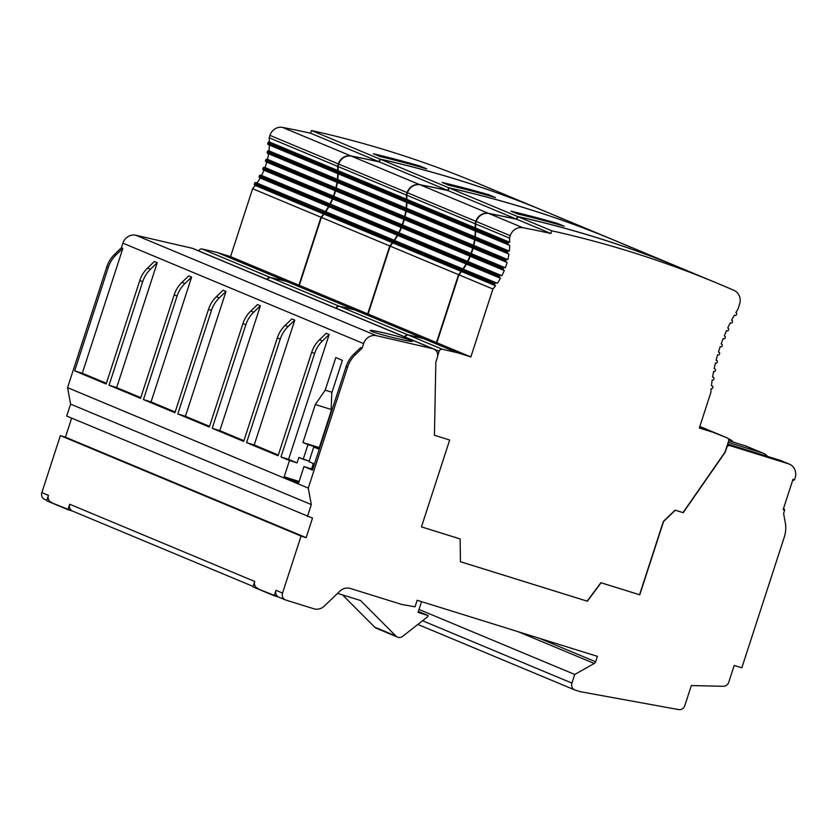 <?xml version="1.0" encoding="UTF-8"?>
<svg xmlns="http://www.w3.org/2000/svg" width="837" height="837" viewBox="0 0 837 837"><rect width="100%" height="100%" fill="white"/><g stroke="black" fill="none" stroke-linecap="round" stroke-linejoin="round"><path stroke-width="1.26" d="M193.954 249.018A7.156 6.665 112.7 0 0 192.029 248.212L135.876 235.26A11.425 10.63 112.7 0 0 122.903 243.148L121.407 247.762L114.659 254.26A28.552 26.575 112.7 0 0 106.843 266.773L67.567 387.646L70.601 404.125L66.719 416.062L312.494 518.103L306.143 537.647L301.069 536.067L60.369 435.606L41.85 492.616A5.713 5.315 112.7 0 0 45.167 499.626M257.566 588.296A5.713 5.315 -67.3 0 1 254.73 581.464L252.962 586.894L279.066 597.273L274.212 595.756L275.98 590.326L282.54 593.067A5.713 5.315 112.7 0 0 285.856 600.077L313.781 608.761L285.856 600.077A5.713 5.315 -67.3 0 1 282.54 593.067L301.069 536.067L60.369 435.606L306.143 537.647L65.453 437.186L71.647 418.123L65.453 437.186L60.369 435.606L41.85 492.616A5.713 5.315 112.7 0 0 44.685 499.448M193.106 248.568A7.156 6.665 112.7 0 0 192.029 248.212L432.719 348.673A7.156 6.665 -67.3 0 1 437.322 357.577L435.847 362.128L434.434 435.282L449.668 440.021L434.434 435.261L449.668 440.021L421.44 526.891L460.12 538.923L421.45 526.871L460.12 538.923L460.434 561.732L587.365 601.228L600.893 582.698L639.761 594.814L663.375 521.441L675.114 510.141L683.212 512.683L725.041 452.085L683.023 512.6L675.114 510.141L663.375 521.441L639.562 594.73L600.893 582.698L587.166 601.144L460.434 561.711L587.166 601.144L600.893 582.698L639.562 594.73L663.375 521.441L675.114 510.141L683.023 512.6L725.041 452.085L726.526 447.533L725.24 452.168L726.715 447.607A2.856 2.657 -67.3 0 1 730.136 445.682L788.527 463.844A11.425 10.63 -67.3 0 1 789.469 464.2A11.425 10.63 -67.3 0 1 795.15 477.864L794.533 479.768L793.005 479.298L783.129 509.691L784.656 510.172L783.599 513.426L784.656 510.172L783.694 507.954L784.656 510.172L783.129 509.691L793.005 479.298L794.533 479.768L795.15 477.864A11.425 10.63 112.7 0 0 788.527 463.844L730.136 445.682A2.856 2.657 112.7 0 0 726.715 447.607L725.24 452.168L683.212 512.683L675.313 510.225L663.574 521.514L639.761 594.814L601.081 582.782L587.365 601.228L460.434 561.732L460.12 538.923L421.44 526.891L449.668 440.021L434.434 435.282L435.847 362.128L437.322 357.577A7.156 6.665 112.7 0 0 432.719 348.673L376.566 335.71L432.719 348.673L192.029 248.212L135.876 235.26L376.566 335.71A11.425 10.63 112.7 0 0 363.603 343.599A11.425 10.63 -67.3 0 1 376.566 335.71L135.876 235.26A11.425 10.63 112.7 0 0 122.903 243.148L363.603 343.599L362.097 348.223L360.653 347.617L362.097 348.223L363.603 343.599L122.903 243.148L121.407 247.762L122.851 248.369L82.288 373.239L106.383 383.294L82.288 373.239L122.851 248.369L116.102 254.866A28.552 26.575 112.7 0 0 108.297 267.38L106.843 266.773L67.567 387.646L308.267 488.097L311.301 504.575L307.42 516.523L311.301 504.575L308.267 488.097L347.543 367.223L308.267 488.097L67.567 387.646L70.601 404.125L311.301 504.575L70.601 404.125L66.719 416.062L312.494 518.103L306.143 537.647L301.069 536.067L282.54 593.067L275.98 590.326A5.713 5.315 112.7 0 0 279.286 597.336M154.343 261.51L157.241 262.713L116.667 387.583L140.773 397.648L116.667 387.583L157.241 262.713L150.493 269.211A28.552 26.575 112.7 0 0 142.677 281.724L139.779 280.521L106.153 384.005L74.671 370.864L108.297 267.38L74.671 370.864L82.288 373.239L74.671 370.864L106.153 384.005L139.779 280.521L142.677 281.724L109.051 385.219L142.677 281.724A28.552 26.575 -67.3 0 1 150.493 269.211L157.241 262.713L154.343 261.51L147.594 268.007A28.552 26.575 112.7 0 0 139.779 280.521A28.552 26.575 112.7 0 1 147.594 268.007L150.493 269.211L147.594 268.007L154.343 261.51M188.733 275.854L191.621 277.068L151.058 401.938L175.153 411.992L151.058 401.938L191.621 277.068L184.872 283.565A28.552 26.575 112.7 0 0 177.067 296.078L174.169 294.865L140.543 398.36L109.051 385.219L116.667 387.583L109.051 385.219L140.543 398.36L174.169 294.865L177.067 296.078L143.441 399.563L177.067 296.078A28.552 26.575 -67.3 0 1 184.872 283.565L191.621 277.068L188.733 275.854L181.974 282.351A28.552 26.575 112.7 0 0 174.169 294.865A28.552 26.575 112.7 0 1 181.974 282.351L184.872 283.565L181.974 282.351L188.733 275.854M223.113 290.209L226.011 291.422L185.437 416.292L209.543 426.347L185.437 416.292L226.011 291.422L219.263 297.909A28.552 26.575 112.7 0 0 211.447 310.433L208.549 309.219L174.923 412.714L143.441 399.563L151.058 401.938L143.441 399.563L174.923 412.714L208.549 309.219L211.447 310.433L177.821 413.917L211.447 310.433A28.552 26.575 -67.3 0 1 219.263 297.909L226.011 291.422L223.113 290.209L216.364 296.706A28.552 26.575 112.7 0 0 208.549 309.219A28.552 26.575 112.7 0 1 216.364 296.706L219.263 297.909L216.364 296.706L223.113 290.209M257.493 304.563L260.391 305.767L219.828 430.636L243.923 440.701L219.828 430.636L260.391 305.767L253.642 312.264A28.552 26.575 112.7 0 0 245.837 324.777L242.939 323.574L209.313 427.058L177.821 413.917L185.437 416.292L177.821 413.917L209.313 427.058L242.939 323.574L245.837 324.777L212.211 428.272L245.837 324.777A28.552 26.575 -67.3 0 1 253.642 312.264L250.744 311.061A28.552 26.575 112.7 0 0 242.939 323.574A28.552 26.575 112.7 0 1 250.744 311.061L253.642 312.264L260.391 305.767L257.493 304.563L250.744 311.061L257.493 304.563M291.883 318.907L294.781 320.121L254.207 444.991L278.313 455.046L254.207 444.991L294.781 320.121L288.033 326.618A28.552 26.575 112.7 0 0 280.217 339.131L277.319 337.918L243.693 441.413L212.211 428.272L219.828 430.636L212.211 428.272L243.693 441.413L277.319 337.918L280.217 339.131L246.591 442.616L280.217 339.131A28.552 26.575 -67.3 0 1 288.033 326.618L285.135 325.405A28.552 26.575 112.7 0 0 277.319 337.918A28.552 26.575 112.7 0 1 285.135 325.405L288.033 326.618L294.781 320.121L291.883 318.907L285.135 325.405L291.883 318.907M326.263 333.262L329.161 334.476L288.598 459.346L297.093 462.892L298.861 457.462L303.203 459.272L307.964 444.614L302.942 442.522L315.287 404.512L325.216 390.168L335.804 357.587L342.375 360.328L331.787 392.909L331.128 411.124L318.782 449.134L313.76 447.031L308.999 461.689L313.341 463.51L311.584 468.94L312.693 469.4L303.967 466.565L298.673 482.855L284.182 476.808L289.476 460.517L297.093 462.892L280.981 456.971L289.476 460.517L280.981 456.971L314.607 353.486L311.709 352.272L278.083 455.757L246.591 442.616L254.207 444.991L246.591 442.616L278.083 455.757L311.709 352.272L314.607 353.486A28.552 26.575 -67.3 0 1 322.412 340.962L319.514 339.759A28.552 26.575 112.7 0 0 311.709 352.272A28.552 26.575 112.7 0 1 319.514 339.759L322.412 340.962L329.161 334.476L326.263 333.262L319.514 339.759L326.263 333.262M371.795 331.4C361.553 327.298 402.44 336.736 410.8 340.397C421.053 344.499 380.165 335.072 371.795 331.4L370.498 330.605C369.828 329.087 404.093 337.416 410.8 340.397L410.528 341.255L410.8 340.397L412.097 341.193C412.767 342.71 378.502 334.392 371.795 331.4M342.375 360.328L331.787 392.909L331.128 411.124L318.782 449.134L313.76 447.031L318.939 448.642L313.76 447.031L308.999 461.689L313.341 463.51L311.584 468.94L303.967 466.565L312.463 470.112L303.967 466.565L298.673 482.855L284.182 476.808L289.476 460.517L297.093 462.892L298.861 457.462L309.177 461.135L303.203 459.272L307.964 444.614L319.127 448.088L302.942 442.522L319.284 447.596L302.942 442.522L315.287 404.512L331.19 409.46L315.287 404.512L325.216 390.168L331.996 392.271L325.216 390.168L335.804 357.587L342.375 360.328M360.653 347.617L353.905 354.103A28.552 26.575 112.7 0 0 346.089 366.627L312.463 470.112L346.089 366.627L347.543 367.223L346.089 366.627A28.552 26.575 112.7 0 1 353.905 354.103L355.348 354.71A28.552 26.575 112.7 0 0 347.543 367.223A28.552 26.575 -67.3 0 1 355.348 354.71L353.905 354.103L360.653 347.617M784.269 537.176L741.823 667.811L734.206 665.436L728.755 682.218A5.713 5.315 -67.3 0 1 723.283 686.288L691.331 685.566L684.802 705.654A5.629 5.231 -67.3 0 1 678.64 709.588L580.323 691.697L575.249 690.117A5.713 5.315 -67.3 0 1 571.933 683.107L422.539 620.751L571.933 683.107L574.747 674.455L419.023 609.462L574.747 674.455L594.27 663.469L518.103 631.684L594.27 663.469L574.747 674.455L571.933 683.107A5.713 5.315 112.7 0 0 575.249 690.117L580.323 691.697L678.64 709.588A5.629 5.231 112.7 0 0 684.802 705.654L691.331 685.566L723.283 686.288A5.713 5.315 112.7 0 0 728.755 682.218L734.206 665.436L741.823 667.811L784.269 537.176A28.552 26.575 112.7 0 0 785.273 522.539L783.599 513.426L785.273 522.539A28.552 26.575 -67.3 0 1 784.269 537.176M539.363 638.296L595.63 661.785A2.856 2.657 -67.3 0 1 594.27 663.469A2.856 2.657 -67.3 0 0 595.63 661.785L597.398 656.354L417.161 600.275L415.026 606.794L401.802 604.471L350.389 588.474L401.802 604.471L415.026 606.794L417.161 600.275L597.398 656.354L595.63 661.785L539.363 638.296M421.555 601.646L418.061 612.412L428.209 615.572L427.895 616.545L402.764 636.277A5.713 5.315 -67.3 0 1 395.88 635.994L360.444 600.464L337.562 593.349L360.444 600.464L395.88 635.994L374.631 627.122L342.469 594.877L374.631 627.122L395.88 635.994A5.713 5.315 -67.3 0 0 402.764 636.277L427.895 616.545L428.209 615.572L418.364 611.46L428.209 615.572L418.061 612.412L421.555 601.646M51.256 502.19A5.713 5.315 -67.3 0 1 48.42 495.358L41.85 492.616L48.42 495.358A5.713 5.315 112.7 0 0 51.727 502.367M258.037 588.463A5.713 5.315 112.7 0 1 254.73 581.464L69.67 504.219L254.73 581.464L252.962 586.894L274.212 595.756L275.98 590.326A5.713 5.315 112.7 0 0 278.815 597.158M72.976 511.229A5.713 5.315 112.7 0 1 69.67 504.219L67.902 509.649L72.756 511.166L46.652 500.788L48.42 495.358L46.652 500.788L67.902 509.649L69.67 504.219A5.713 5.315 112.7 0 0 72.505 511.062M378.146 628.597A5.713 5.315 -67.3 0 1 374.631 627.122A5.713 5.315 112.7 0 0 376.294 628.231M339.832 591.163L324.337 606.072L339.832 591.163A11.425 10.63 -67.3 0 1 350.389 588.474A11.425 10.63 -67.3 0 0 339.832 591.163M313.781 608.761A11.425 10.63 112.7 0 0 324.337 606.072A11.425 10.63 -67.3 0 1 313.781 608.761M362.097 348.223L355.348 354.71L362.097 348.223M288.598 459.346L329.161 334.476L322.412 340.962A28.552 26.575 112.7 0 0 314.607 353.486L280.981 456.971L288.598 459.346M747.347 446.665A11.425 10.63 112.7 0 0 745.641 445.954L728.682 440.68L745.641 445.954L762.643 453.047L745.641 445.954A11.425 10.63 112.7 0 1 746.594 446.299M728.148 438.661L728.253 438.693A11.425 10.63 -67.3 0 1 733.128 442.062A11.425 10.63 -67.3 0 0 729.205 439.048A11.425 10.63 -67.3 0 0 728.253 438.693L728.127 438.64M730.136 445.682L727.479 444.573L730.136 445.682M198.85 250.964L198.85 250.954A2.856 2.657 -67.3 0 1 202.094 248.987L217.076 252.439L230.552 256.635L252.617 188.712A65.684 61.111 112.7 0 0 255.254 185.437A65.684 61.111 112.7 0 1 252.617 188.712L230.552 256.635L217.076 252.439L202.094 248.987A2.856 2.657 112.7 0 0 198.85 250.954L267.233 279.495L198.85 250.954M255.034 185.343A1.14 1.067 -67.3 0 1 254.364 183.941L254.542 183.397A1.14 1.067 -67.3 0 1 255.913 182.623L257.022 182.968A65.684 61.111 112.7 0 0 260.14 177.999A65.684 61.111 112.7 0 1 257.022 182.968L255.913 182.623A1.14 1.067 112.7 0 0 254.542 183.397L254.364 183.941A1.14 1.067 112.7 0 0 255.034 185.343L323.239 213.812M259.836 177.873A1.14 1.067 -67.3 0 1 259.177 176.471L259.355 175.927A1.14 1.067 -67.3 0 1 260.725 175.153L261.552 175.414A65.684 61.111 112.7 0 0 263.969 170.235A65.684 61.111 112.7 0 1 261.552 175.414L260.725 175.153A1.14 1.067 112.7 0 0 259.355 175.927L259.177 176.471A1.14 1.067 112.7 0 0 259.836 177.873L328.052 206.341M263.55 170.057A1.14 1.067 -67.3 0 1 262.891 168.655L263.069 168.111A1.14 1.067 -67.3 0 1 264.429 167.348L265.036 167.526A65.684 61.111 112.7 0 0 266.783 162.158A65.684 61.111 112.7 0 1 265.036 167.526L264.429 167.348A1.14 1.067 112.7 0 0 263.069 168.111L262.891 168.655A1.14 1.067 112.7 0 0 263.55 170.057L331.766 198.526M266.229 161.928A1.14 1.067 -67.3 0 1 265.57 160.526L265.748 159.982A1.14 1.067 -67.3 0 1 267.118 159.208L267.516 159.333A65.684 61.111 112.7 0 0 268.593 153.778A65.684 61.111 112.7 0 1 267.516 159.333L267.118 159.208A1.14 1.067 112.7 0 0 265.748 159.982L265.57 160.526A1.14 1.067 112.7 0 0 266.229 161.928L334.444 190.397M267.882 153.474A1.14 1.067 -67.3 0 1 267.223 152.072L267.39 151.528A1.14 1.067 -67.3 0 1 268.761 150.754L268.98 150.827A65.684 61.111 112.7 0 0 269.368 145.073A65.684 61.111 112.7 0 1 268.98 150.827L268.761 150.754A1.14 1.067 112.7 0 0 267.39 151.528L267.223 152.072A1.14 1.067 112.7 0 0 267.882 153.474L336.097 181.943M546.205 211.845A1142.275 1062.791 112.7 0 0 379.893 159.061L379.015 161.771A1139.429 1060.144 112.7 0 0 350.944 155.944A11.425 10.63 112.7 0 0 338.336 163.916L337.552 166.333A65.684 61.111 -67.3 0 1 337.761 170.518L269.378 141.976A65.684 61.111 112.7 0 0 269.169 137.791L337.552 166.333L338.336 163.916L269.953 135.374L269.169 137.791L337.552 166.333A65.684 61.111 -67.3 0 1 337.761 170.518L337.709 170.507A1.14 1.067 112.7 0 0 336.338 171.271L336.16 171.815L267.777 143.273A1.14 1.067 112.7 0 0 268.447 144.675A1.14 1.067 -67.3 0 1 267.777 143.273L267.955 142.729A1.14 1.067 -67.3 0 1 269.326 141.966L269.378 141.976A65.684 61.111 112.7 0 0 269.169 137.791L269.953 135.374A11.425 10.63 -67.3 0 1 282.561 127.412A1139.429 1060.144 -67.3 0 1 310.632 133.229L311.51 130.52A1142.275 1062.791 -67.3 0 1 493.704 190.104M780.973 460.653A11.425 10.63 112.7 0 0 780.021 460.298L727.667 444.008L780.021 460.298L788.527 463.844L780.021 460.298A11.425 10.63 112.7 0 1 781.737 461.02M728.211 442.334L762.643 453.047A11.425 10.63 -67.3 0 1 767.519 456.406A11.425 10.63 -67.3 0 0 763.585 453.392A11.425 10.63 -67.3 0 0 762.643 453.047L728.211 442.334M700.014 276.21A1142.275 1062.791 112.7 0 0 517.821 216.626L551.813 230.813A1142.275 1062.791 -67.3 0 1 717.916 283.513A1142.275 1062.791 -67.3 0 1 734.018 290.397A11.425 10.63 -67.3 0 1 739.605 304.03L737.92 309.209A171.344 159.417 -67.3 0 0 735.849 312.64L736.016 312.693A1.14 1.067 -67.3 0 1 736.675 314.095L736.497 314.639A1.14 1.067 -67.3 0 1 735.127 315.403L734.384 315.172A171.344 159.417 -67.3 0 0 731.58 320.278L731.82 320.351A1.14 1.067 -67.3 0 1 732.48 321.753L732.302 322.297A1.14 1.067 -67.3 0 1 730.942 323.072L730.251 322.852A171.344 159.417 -67.3 0 0 727.709 328.041L728.023 328.135A1.14 1.067 -67.3 0 1 728.692 329.537L728.514 330.081A1.14 1.067 -67.3 0 1 727.144 330.856L726.516 330.657A171.344 159.417 -67.3 0 0 724.235 335.93L724.622 336.045A1.14 1.067 -67.3 0 1 725.292 337.447L725.114 337.991A1.14 1.067 -67.3 0 1 723.743 338.765L723.168 338.577A171.344 159.417 -67.3 0 0 721.149 343.934L721.609 344.08A1.14 1.067 -67.3 0 1 722.268 345.482L722.101 346.026A1.14 1.067 -67.3 0 1 720.73 346.79L720.197 346.623A171.344 159.417 -67.3 0 0 718.439 352.053L718.973 352.22A1.14 1.067 -67.3 0 1 719.642 353.622L719.464 354.166A1.14 1.067 -67.3 0 1 718.094 354.94L717.623 354.794A171.344 159.417 -67.3 0 0 716.106 360.297L716.692 360.475A1.14 1.067 -67.3 0 1 717.351 361.877L717.173 362.421A1.14 1.067 -67.3 0 1 715.802 363.195L715.415 363.07A171.344 159.417 -67.3 0 0 714.16 368.657L714.798 368.855A1.14 1.067 -67.3 0 1 715.457 370.257L715.279 370.801A1.14 1.067 -67.3 0 1 713.919 371.576L713.605 371.471A171.344 159.417 -67.3 0 0 712.611 377.142L713.302 377.361A1.14 1.067 -67.3 0 1 713.961 378.763L713.783 379.307A1.14 1.067 -67.3 0 1 712.413 380.071L712.172 379.998A171.344 159.417 -67.3 0 0 711.45 385.752L712.203 385.983A1.14 1.067 -67.3 0 1 712.862 387.385L712.685 387.929A1.14 1.067 -67.3 0 1 711.314 388.692L711.157 388.65A171.344 159.417 -67.3 0 0 710.822 392.616L699.324 428.01L712.8 432.195L699.732 426.744L727.071 437.845A2.856 2.657 -67.3 0 1 727.112 437.866L699.826 426.472L727.071 437.845A2.856 2.657 -67.3 0 1 728.556 441.287L726.526 447.533L728.556 441.287A2.856 2.657 112.7 0 0 727.071 437.845L712.8 432.195L699.324 428.01L710.822 392.616A171.344 159.417 -67.3 0 1 711.157 388.65L711.314 388.692A1.14 1.067 112.7 0 0 712.685 387.929L712.862 387.385A1.14 1.067 112.7 0 0 712.203 385.983L711.45 385.752A171.344 159.417 -67.3 0 1 712.172 379.998L712.413 380.071A1.14 1.067 112.7 0 0 713.783 379.307L713.961 378.763A1.14 1.067 112.7 0 0 713.302 377.361L712.611 377.142A171.344 159.417 -67.3 0 1 713.605 371.471L713.919 371.576A1.14 1.067 112.7 0 0 715.279 370.801L715.457 370.257A1.14 1.067 112.7 0 0 714.798 368.855L714.16 368.657A171.344 159.417 -67.3 0 1 715.415 363.07L715.802 363.195A1.14 1.067 112.7 0 0 717.173 362.421L717.351 361.877A1.14 1.067 112.7 0 0 716.692 360.475L716.106 360.297A171.344 159.417 -67.3 0 1 717.623 354.794L718.094 354.94A1.14 1.067 112.7 0 0 719.464 354.166L719.642 353.622A1.14 1.067 112.7 0 0 718.973 352.22L718.439 352.053A171.344 159.417 -67.3 0 1 720.197 346.623L720.73 346.79A1.14 1.067 112.7 0 0 722.101 346.026L722.268 345.482A1.14 1.067 112.7 0 0 721.609 344.08L721.149 343.934A171.344 159.417 -67.3 0 1 723.168 338.577L723.743 338.765A1.14 1.067 112.7 0 0 725.114 337.991L725.292 337.447A1.14 1.067 112.7 0 0 724.622 336.045L724.235 335.93A171.344 159.417 -67.3 0 1 726.516 330.657L727.144 330.856A1.14 1.067 112.7 0 0 728.514 330.081L728.692 329.537A1.14 1.067 112.7 0 0 728.023 328.135L727.709 328.041A171.344 159.417 -67.3 0 1 730.251 322.852L730.942 323.072A1.14 1.067 112.7 0 0 732.302 322.297L732.48 321.753A1.14 1.067 112.7 0 0 731.82 320.351L731.58 320.278A171.344 159.417 -67.3 0 1 734.384 315.172L735.127 315.403A1.14 1.067 112.7 0 0 736.497 314.639L736.675 314.095A1.14 1.067 112.7 0 0 736.016 312.693L735.849 312.64A171.344 159.417 -67.3 0 1 737.92 309.209L739.605 304.03A11.425 10.63 112.7 0 0 734.018 290.397A1142.275 1062.791 112.7 0 0 551.813 230.813L550.934 233.523A1139.429 1060.144 112.7 0 0 522.863 227.706A11.425 10.63 112.7 0 0 510.256 235.668L509.471 238.085A65.684 61.111 -67.3 0 1 509.691 242.28L509.628 242.259A1.14 1.067 112.7 0 0 508.268 243.033L508.09 243.567A1.14 1.067 112.7 0 0 508.75 244.969L509.681 245.262A65.684 61.111 -67.3 0 1 509.294 251.121L509.074 251.048A1.14 1.067 112.7 0 0 507.703 251.822L507.525 252.366A1.14 1.067 112.7 0 0 508.185 253.768L508.917 253.988A65.684 61.111 -67.3 0 1 507.818 259.627L507.421 259.501A1.14 1.067 112.7 0 0 506.05 260.276L505.872 260.82A1.14 1.067 112.7 0 0 506.542 262.222L507.107 262.399A65.684 61.111 -67.3 0 1 505.339 267.819L504.742 267.641A1.14 1.067 112.7 0 0 503.372 268.405L503.194 268.949A1.14 1.067 112.7 0 0 503.864 270.351L504.292 270.487A65.684 61.111 -67.3 0 1 501.855 275.708L501.028 275.446A1.14 1.067 112.7 0 0 499.658 276.22L499.48 276.765A1.14 1.067 112.7 0 0 500.149 278.166L500.474 278.261A65.684 61.111 -67.3 0 1 497.335 283.262L496.226 282.916A1.14 1.067 112.7 0 0 494.855 283.691L494.677 284.235A1.14 1.067 112.7 0 0 495.337 285.637L495.577 285.71A65.684 61.111 -67.3 0 1 492.92 289.016L470.854 356.928L457.389 352.733L442.407 349.28A2.856 2.657 112.7 0 0 439.163 351.258L437.678 355.819L439.163 351.258L405.16 337.06L439.163 351.258A2.856 2.657 -67.3 0 1 442.407 349.28L457.389 352.733L470.854 356.928L492.92 289.016L458.927 274.818L436.862 342.741L423.386 338.546L408.404 335.093A2.856 2.657 112.7 0 0 405.16 337.06A2.856 2.657 112.7 0 1 408.404 335.093L442.407 349.28L408.404 335.093L423.386 338.546L457.389 352.733L423.386 338.546L436.862 342.741L470.854 356.928L436.862 342.741L458.927 274.818A65.684 61.111 112.7 0 0 461.543 271.554A65.684 61.111 -67.3 0 1 458.927 274.818L492.92 289.016A65.684 61.111 -67.3 0 0 495.577 285.71L495.337 285.637A1.14 1.067 -67.3 0 1 494.677 284.235L494.855 283.691A1.14 1.067 -67.3 0 1 496.226 282.916L462.223 268.729A1.14 1.067 112.7 0 0 460.852 269.504L460.674 270.048A1.14 1.067 112.7 0 0 461.344 271.45L495.169 285.563M717.937 283.523L683.934 269.326A1142.275 1062.791 112.7 0 0 517.821 216.626L516.931 219.336A1139.429 1060.144 112.7 0 0 488.871 213.508A11.425 10.63 112.7 0 0 476.253 221.481L475.479 223.897A65.684 61.111 -67.3 0 1 475.688 228.082L475.636 228.072A1.14 1.067 112.7 0 0 474.265 228.836L474.087 229.38A1.14 1.067 112.7 0 0 474.746 230.782L508.582 244.906M474.746 230.782A1.14 1.067 112.7 0 1 474.087 229.38L474.265 228.836A1.14 1.067 112.7 0 1 475.636 228.072L509.691 242.28L475.688 228.082A65.684 61.111 112.7 0 0 475.479 223.897L509.471 238.085L510.256 235.668L476.253 221.481L510.256 235.668A11.425 10.63 -67.3 0 1 522.863 227.706L488.871 213.508L522.863 227.706A1139.429 1060.144 -67.3 0 1 550.934 233.523L516.931 219.336L550.934 233.523L551.813 230.813L517.821 216.626L516.931 219.336A1139.429 1060.144 112.7 0 0 488.871 213.508A11.425 10.63 112.7 0 0 476.253 221.481L475.479 223.897L509.471 238.085A65.684 61.111 -67.3 0 1 509.691 242.28L475.636 228.072L509.628 242.259A1.14 1.067 -67.3 0 0 508.268 243.033L474.265 228.836L508.268 243.033L508.09 243.567L474.087 229.38L508.09 243.567A1.14 1.067 -67.3 0 0 508.75 244.969L509.681 245.262A65.684 61.111 -67.3 0 1 509.294 251.121L475.29 236.934A65.684 61.111 112.7 0 0 475.678 231.179A65.684 61.111 -67.3 0 1 475.29 236.934L475.071 236.861A1.14 1.067 112.7 0 0 473.7 237.635L473.522 238.179A1.14 1.067 112.7 0 0 474.192 239.581L508.017 253.695M508.09 253.726A1.14 1.067 -67.3 0 1 507.525 252.366L473.522 238.179A1.14 1.067 112.7 0 0 474.098 239.539L508.101 253.737A1.14 1.067 -67.3 0 0 508.185 253.768L508.917 253.988A65.684 61.111 -67.3 0 1 507.818 259.627L473.815 245.44A65.684 61.111 112.7 0 0 474.903 239.874A65.684 61.111 -67.3 0 1 473.815 245.44L473.418 245.314A1.14 1.067 112.7 0 0 472.058 246.088L471.88 246.633A1.14 1.067 112.7 0 0 472.539 248.034L506.364 262.148M506.448 262.18A1.14 1.067 -67.3 0 1 505.872 260.82L471.88 246.633L505.872 260.82L506.05 260.276L472.058 246.088L506.05 260.276A1.14 1.067 -67.3 0 1 507.421 259.501L473.418 245.314A1.14 1.067 112.7 0 0 472.058 246.088L471.88 246.633A1.14 1.067 112.7 0 0 472.445 247.993L506.448 262.19A1.14 1.067 -67.3 0 0 506.542 262.222L507.107 262.399A65.684 61.111 -67.3 0 1 505.339 267.819L471.336 253.632A65.684 61.111 112.7 0 0 473.083 248.265A65.684 61.111 -67.3 0 1 471.336 253.632L470.739 253.444A1.14 1.067 112.7 0 0 469.379 254.218L469.201 254.762A1.14 1.067 112.7 0 0 469.86 256.164L503.686 270.278M503.759 270.32A1.14 1.067 -67.3 0 1 503.194 268.949L469.201 254.762L503.194 268.949L503.372 268.405L469.379 254.218L503.372 268.405A1.14 1.067 -67.3 0 1 504.742 267.641L470.739 253.444A1.14 1.067 112.7 0 0 469.379 254.218L469.201 254.762A1.14 1.067 112.7 0 0 469.766 256.132L503.769 270.32A1.14 1.067 -67.3 0 0 503.864 270.351L504.292 270.487A65.684 61.111 -67.3 0 1 501.855 275.708L467.862 261.521A65.684 61.111 112.7 0 0 470.279 256.342A65.684 61.111 -67.3 0 1 467.862 261.521L467.025 261.259A1.14 1.067 112.7 0 0 465.665 262.033L465.487 262.577A1.14 1.067 112.7 0 0 466.146 263.979L499.971 278.093M466.45 264.105A65.684 61.111 -67.3 0 1 463.332 269.075A65.684 61.111 112.7 0 0 466.439 264.136M712.203 385.983L711.46 385.669L712.203 385.983M466.063 263.948A65.684 61.111 -67.3 0 1 462.945 268.918A65.684 61.111 -67.3 0 0 466.063 263.948L500.055 278.135A1.14 1.067 -67.3 0 0 500.149 278.166L500.474 278.261A65.684 61.111 -67.3 0 1 497.335 283.262L462.223 268.729A1.14 1.067 112.7 0 0 460.852 269.504L494.855 283.691L460.852 269.504L460.674 270.048L494.677 284.235L460.674 270.048A1.14 1.067 112.7 0 0 461.344 271.45M473.7 237.635L473.522 238.179L507.525 252.366L507.703 251.822L473.7 237.635L507.703 251.822A1.14 1.067 -67.3 0 1 509.074 251.048L475.071 236.861A1.14 1.067 112.7 0 0 473.7 237.635M509.294 251.121L475.071 236.861L509.294 251.121M469.766 256.132A1.14 1.067 112.7 0 0 469.86 256.164A65.684 61.111 -67.3 0 1 467.475 261.353L466.648 261.102A1.14 1.067 112.7 0 0 465.278 261.866L465.1 262.41A1.14 1.067 112.7 0 0 465.759 263.812L465.759 263.812A1.14 1.067 -67.3 0 1 465.1 262.41L396.717 233.868L396.895 233.324A1.14 1.067 -67.3 0 1 398.255 232.56L399.092 232.812A65.684 61.111 112.7 0 0 401.509 227.643A65.684 61.111 112.7 0 1 399.092 232.812L398.255 232.56A1.14 1.067 112.7 0 0 396.895 233.324L396.717 233.868A1.14 1.067 112.7 0 0 397.376 235.27A1.14 1.067 -67.3 0 1 396.717 233.868L465.1 262.41L465.278 261.866L396.895 233.324L465.278 261.866A1.14 1.067 -67.3 0 1 466.648 261.102L399.092 232.812L467.475 261.353A65.684 61.111 -67.3 0 0 469.892 256.174M501.855 275.708L467.025 261.259L501.855 275.708M467.025 261.259A1.14 1.067 112.7 0 0 465.665 262.033L499.658 276.22A1.14 1.067 -67.3 0 1 501.028 275.446L467.025 261.259M465.665 262.033L465.487 262.577L499.48 276.765L499.658 276.22L465.665 262.033M500.055 278.125A1.14 1.067 -67.3 0 1 499.48 276.765L465.487 262.577A1.14 1.067 112.7 0 0 466.146 263.979M267.233 279.495A2.856 2.657 -67.3 0 1 270.477 277.528L202.094 248.987L270.477 277.528L285.459 280.981L217.076 252.439L285.459 280.981L298.935 285.176L230.552 256.635L298.935 285.176L321 217.254L252.617 188.712L321 217.254L298.935 285.176L285.459 280.981L270.477 277.528A2.856 2.657 112.7 0 0 267.233 279.495L267.233 279.506M323.637 213.969A65.684 61.111 -67.3 0 1 321 217.254A65.684 61.111 -67.3 0 0 323.637 213.969M325.405 211.51L255.913 182.623L325.405 211.51A65.684 61.111 -67.3 0 0 328.522 206.54A65.684 61.111 -67.3 0 1 325.405 211.51M329.935 203.956L261.552 175.414L329.108 203.694A1.14 1.067 112.7 0 0 327.738 204.469L327.56 205.013A1.14 1.067 112.7 0 0 328.219 206.415L328.219 206.415A1.14 1.067 -67.3 0 1 327.56 205.013L259.177 176.471L327.56 205.013L327.738 204.469L259.355 175.927L327.738 204.469A1.14 1.067 -67.3 0 1 329.108 203.694L260.725 175.153L329.935 203.956A65.684 61.111 -67.3 0 0 332.352 198.777A65.684 61.111 -67.3 0 1 329.935 203.956M333.419 196.067L265.036 167.526L332.812 195.879A1.14 1.067 112.7 0 0 331.452 196.653L331.274 197.197A1.14 1.067 112.7 0 0 331.933 198.599L331.933 198.599A1.14 1.067 -67.3 0 1 331.274 197.197L262.891 168.655L331.274 197.197L331.452 196.653L263.069 168.111L331.452 196.653A1.14 1.067 -67.3 0 1 332.812 195.879L264.429 167.348L333.419 196.067A65.684 61.111 -67.3 0 0 335.166 190.7A65.684 61.111 -67.3 0 1 333.419 196.067M335.899 187.875L267.516 159.333L335.501 187.75A1.14 1.067 112.7 0 0 334.13 188.524L333.953 189.068A1.14 1.067 112.7 0 0 334.612 190.47L334.612 190.47A1.14 1.067 -67.3 0 1 333.953 189.068L265.57 160.526L333.953 189.068L334.13 188.524L265.748 159.982L334.13 188.524A1.14 1.067 -67.3 0 1 335.501 187.75L267.118 159.208L335.899 187.875A65.684 61.111 -67.3 0 0 336.976 182.309A65.684 61.111 -67.3 0 1 335.899 187.875M337.363 179.369L268.98 150.827L337.144 179.296A1.14 1.067 112.7 0 0 335.773 180.07L335.606 180.614A1.14 1.067 112.7 0 0 336.265 182.016L336.265 182.016A1.14 1.067 -67.3 0 1 335.606 180.614L267.223 152.072L335.606 180.614L335.773 180.07L267.39 151.528L335.773 180.07A1.14 1.067 -67.3 0 1 337.144 179.296L268.761 150.754L337.363 179.369A65.684 61.111 -67.3 0 0 337.75 173.615A65.684 61.111 -67.3 0 1 337.363 179.369M323.553 213.927L323.417 213.885A1.14 1.067 -67.3 0 1 322.747 212.483L254.364 183.941L322.747 212.483L322.925 211.939L254.542 183.397L322.925 211.939A1.14 1.067 -67.3 0 1 324.296 211.165A1.14 1.067 112.7 0 0 322.925 211.939L322.747 212.483A1.14 1.067 112.7 0 0 323.417 213.885L323.553 213.927M336.16 171.815A1.14 1.067 112.7 0 0 336.83 173.217L336.83 173.217A1.14 1.067 -67.3 0 1 336.16 171.815L336.338 171.271L267.955 142.729L267.777 143.273L336.16 171.815M268.447 144.675L336.652 173.144M267.955 142.729L336.338 171.271A1.14 1.067 -67.3 0 1 337.709 170.507L269.326 141.966A1.14 1.067 112.7 0 0 267.955 142.729M269.326 141.966L337.761 170.518L269.326 141.966M269.953 135.374L338.336 163.916A11.425 10.63 -67.3 0 1 350.944 155.944L282.561 127.412A11.425 10.63 112.7 0 0 269.953 135.374M282.561 127.412L350.944 155.944A1139.429 1060.144 -67.3 0 1 379.015 161.771L310.632 133.229A1139.429 1060.144 112.7 0 0 282.561 127.412M310.632 133.229L379.015 161.771L379.893 159.061L311.51 130.52L310.632 133.229M477.613 183.219A1142.275 1062.791 112.7 0 0 311.51 130.52L379.893 159.061A1142.275 1062.791 -67.3 0 1 545.996 211.761L477.624 183.23M426.713 168.854A1142.275 1062.791 112.7 0 0 380.186 156.582L373.428 153.757A1142.275 1062.791 -67.3 0 1 419.954 166.029L426.713 168.854L419.954 166.029A1142.275 1062.791 112.7 0 0 373.428 153.757L380.186 156.582A1142.275 1062.791 -67.3 0 1 426.713 168.854M419.421 166.772L419.954 166.029L419.421 166.772M324.003 214.157A65.684 61.111 112.7 0 1 321.387 217.421L389.77 245.963L321.387 217.421L299.322 285.333L367.705 313.875L299.322 285.333L285.846 281.148L354.229 309.68L285.846 281.148L270.864 277.685L339.247 306.227L270.864 277.685A2.856 2.657 112.7 0 0 267.62 279.663L336.003 308.204A2.856 2.657 -67.3 0 1 339.247 306.227L354.229 309.68L367.705 313.875L389.77 245.963A65.684 61.111 -67.3 0 0 392.407 242.678A65.684 61.111 -67.3 0 1 389.77 245.963L367.705 313.875L354.229 309.68L339.247 306.227A2.856 2.657 112.7 0 0 336.003 308.204L267.62 279.663A2.856 2.657 -67.3 0 1 270.864 277.685L285.846 281.148L299.322 285.333L321.387 217.421A65.684 61.111 112.7 0 0 324.024 214.136M465.675 263.781L397.293 235.239A65.684 61.111 -67.3 0 1 394.175 240.219L393.066 239.863A1.14 1.067 112.7 0 0 391.695 240.637L391.517 241.182L323.134 212.64A1.14 1.067 112.7 0 0 323.804 214.042A1.14 1.067 -67.3 0 1 323.134 212.64L323.312 212.096A1.14 1.067 -67.3 0 1 324.683 211.332L325.792 211.677A65.684 61.111 112.7 0 0 328.91 206.708M328.606 206.572A1.14 1.067 -67.3 0 1 327.947 205.17L328.125 204.626A1.14 1.067 -67.3 0 1 329.485 203.862L330.322 204.113A65.684 61.111 112.7 0 0 332.739 198.934A65.684 61.111 112.7 0 1 330.322 204.113L329.485 203.862A1.14 1.067 112.7 0 0 328.125 204.626L327.947 205.17A1.14 1.067 112.7 0 0 328.606 206.572L396.822 235.04M332.32 198.756A1.14 1.067 -67.3 0 1 331.661 197.354L331.839 196.81A1.14 1.067 -67.3 0 1 333.199 196.046L333.796 196.235A65.684 61.111 112.7 0 0 335.553 190.857A65.684 61.111 112.7 0 1 333.796 196.235L333.199 196.046A1.14 1.067 112.7 0 0 331.839 196.81L331.661 197.354A1.14 1.067 112.7 0 0 332.32 198.756L400.536 227.225M334.999 190.627A1.14 1.067 -67.3 0 1 334.34 189.225L334.518 188.681A1.14 1.067 -67.3 0 1 335.888 187.917L336.286 188.032A65.684 61.111 112.7 0 0 337.363 182.476A65.684 61.111 112.7 0 1 336.286 188.032L335.888 187.917A1.14 1.067 112.7 0 0 334.518 188.681L334.34 189.225A1.14 1.067 112.7 0 0 334.999 190.627L403.214 219.095M336.652 182.173A1.14 1.067 -67.3 0 1 335.993 180.771L336.16 180.227A1.14 1.067 -67.3 0 1 337.531 179.463L337.75 179.526A65.684 61.111 112.7 0 0 338.138 173.772A65.684 61.111 112.7 0 1 337.75 179.526L337.531 179.463A1.14 1.067 112.7 0 0 336.16 180.227L335.993 180.771A1.14 1.067 112.7 0 0 336.652 182.173L404.867 210.642M614.975 240.543A1142.275 1062.791 112.7 0 0 448.663 187.76L447.785 190.47A1139.429 1060.144 112.7 0 0 419.714 184.653A11.425 10.63 112.7 0 0 407.106 192.615L406.322 195.031A65.684 61.111 -67.3 0 1 406.531 199.227L406.479 199.206A1.14 1.067 112.7 0 0 405.108 199.98L404.93 200.524L336.547 171.983A1.14 1.067 112.7 0 0 337.217 173.385A1.14 1.067 -67.3 0 1 336.547 171.983L336.725 171.439A1.14 1.067 -67.3 0 1 338.096 170.664L338.148 170.685A65.684 61.111 112.7 0 0 337.939 166.49L338.723 164.073A11.425 10.63 -67.3 0 1 351.331 156.111A1139.429 1060.144 -67.3 0 1 379.391 161.939L380.28 159.218A1142.275 1062.791 -67.3 0 1 562.474 218.802M794.533 479.768L792.534 480.741L794.533 479.768M108.297 267.38A28.552 26.575 -67.3 0 1 116.102 254.866L114.659 254.26A28.552 26.575 112.7 0 0 106.843 266.773L108.297 267.38M122.851 248.369L121.407 247.762L114.659 254.26L116.102 254.866L122.851 248.369M404.93 200.524A1.14 1.067 112.7 0 0 405.6 201.916L405.6 201.916A1.14 1.067 -67.3 0 1 404.93 200.524L405.108 199.98L336.725 171.439L336.547 171.983L404.93 200.524M406.52 202.313A65.684 61.111 -67.3 0 1 406.133 208.068L405.914 207.994A1.14 1.067 112.7 0 0 404.543 208.769L404.376 209.313A1.14 1.067 112.7 0 0 405.035 210.715L405.035 210.715A1.14 1.067 -67.3 0 1 404.376 209.313L335.993 180.771L404.376 209.313L404.543 208.769L336.16 180.227L404.543 208.769A1.14 1.067 -67.3 0 1 405.914 207.994L337.75 179.526L406.133 208.068A65.684 61.111 -67.3 0 0 406.52 202.313M405.746 211.018A65.684 61.111 -67.3 0 1 404.669 216.574L404.271 216.448A1.14 1.067 112.7 0 0 402.9 217.222L402.723 217.766A1.14 1.067 112.7 0 0 403.382 219.168L403.382 219.168A1.14 1.067 -67.3 0 1 402.723 217.766L334.34 189.225L402.723 217.766L402.9 217.222L334.518 188.681L402.9 217.222A1.14 1.067 -67.3 0 1 404.271 216.448L336.286 188.032L404.669 216.574A65.684 61.111 -67.3 0 0 405.746 211.018M403.936 219.399A65.684 61.111 -67.3 0 1 402.189 224.776L401.582 224.588A1.14 1.067 112.7 0 0 400.222 225.352L400.044 225.896A1.14 1.067 112.7 0 0 400.703 227.298L400.703 227.298A1.14 1.067 -67.3 0 1 400.044 225.896L331.661 197.354L400.044 225.896L400.222 225.352L331.839 196.81L400.222 225.352A1.14 1.067 -67.3 0 1 401.582 224.588L333.199 196.046L402.189 224.776A65.684 61.111 -67.3 0 0 403.936 219.399M401.122 227.476A65.684 61.111 -67.3 0 1 398.705 232.655L397.878 232.393A1.14 1.067 112.7 0 0 396.508 233.167L396.33 233.711A1.14 1.067 112.7 0 0 396.989 235.113L396.989 235.113A1.14 1.067 -67.3 0 1 396.33 233.711L327.947 205.17L396.33 233.711L396.508 233.167L328.125 204.626L396.508 233.167A1.14 1.067 -67.3 0 1 397.878 232.393L330.322 204.113L398.705 232.655A65.684 61.111 -67.3 0 0 401.122 227.476M391.517 241.182A1.14 1.067 112.7 0 0 392.187 242.584L392.187 242.584A1.14 1.067 -67.3 0 1 391.517 241.182L391.695 240.637L323.312 212.096L323.134 212.64L391.517 241.182M337.939 166.49L406.322 195.031L407.106 192.615L338.723 164.073L337.939 166.49L406.322 195.031A65.684 61.111 -67.3 0 1 406.531 199.227L338.148 170.685A65.684 61.111 112.7 0 0 337.939 166.49M397.293 235.239A65.684 61.111 -67.3 0 1 394.175 240.219L325.792 211.677A65.684 61.111 112.7 0 0 328.899 206.729M323.804 214.042L392.009 242.51M323.312 212.096L391.695 240.637A1.14 1.067 -67.3 0 1 393.066 239.863L324.683 211.332A1.14 1.067 112.7 0 0 323.312 212.096M324.683 211.332L394.175 240.219L324.683 211.332M337.217 173.385L405.422 201.853M336.725 171.439L405.108 199.98A1.14 1.067 -67.3 0 1 406.479 199.206L338.096 170.664A1.14 1.067 112.7 0 0 336.725 171.439M338.096 170.664L406.531 199.227L338.096 170.664M338.723 164.073L407.106 192.615A11.425 10.63 -67.3 0 1 419.714 184.653L351.331 156.111A11.425 10.63 112.7 0 0 338.723 164.073M351.331 156.111L419.714 184.653A1139.429 1060.144 -67.3 0 1 447.785 190.47L379.391 161.939A1139.429 1060.144 112.7 0 0 351.331 156.111M379.391 161.939L447.785 190.47L448.663 187.76L380.28 159.218L379.391 161.939M380.28 159.218L448.663 187.76A1142.275 1062.791 -67.3 0 1 614.766 240.46L546.394 211.928A1142.275 1062.791 112.7 0 0 380.28 159.218M495.483 197.553A1142.275 1062.791 112.7 0 0 448.956 185.28L442.198 182.456A1142.275 1062.791 -67.3 0 1 488.724 194.728L495.483 197.553L488.724 194.728A1142.275 1062.791 112.7 0 0 442.198 182.456L448.956 185.28A1142.275 1062.791 -67.3 0 1 495.483 197.553M488.191 195.471L488.724 194.728L488.191 195.471M392.773 242.856A65.684 61.111 112.7 0 1 390.157 246.12L458.54 274.662L390.157 246.12L368.092 314.032L436.475 342.574L368.092 314.032L354.616 309.847L422.999 338.389L354.616 309.847L339.634 306.384L408.017 334.926L339.634 306.384A2.856 2.657 112.7 0 0 336.39 308.361L404.773 336.903A2.856 2.657 -67.3 0 1 408.017 334.926L422.999 338.389L436.475 342.574L458.54 274.662A65.684 61.111 -67.3 0 0 461.177 271.376A65.684 61.111 -67.3 0 1 458.54 274.662L436.475 342.574L422.999 338.389L408.017 334.926A2.856 2.657 112.7 0 0 404.773 336.903L336.39 308.361A2.856 2.657 -67.3 0 1 339.634 306.384L354.616 309.847L368.092 314.032L390.157 246.12A65.684 61.111 112.7 0 0 392.794 242.835M392.574 242.74A1.14 1.067 -67.3 0 1 391.904 241.338L392.082 240.794A1.14 1.067 -67.3 0 1 393.453 240.031L394.562 240.376A65.684 61.111 112.7 0 0 397.68 235.406A65.684 61.111 112.7 0 1 394.562 240.376L393.453 240.031A1.14 1.067 112.7 0 0 392.082 240.794L391.904 241.338A1.14 1.067 112.7 0 0 392.574 242.74L460.779 271.209M401.09 227.465A1.14 1.067 -67.3 0 1 400.431 226.063L400.609 225.519A1.14 1.067 -67.3 0 1 401.969 224.745L402.566 224.933A65.684 61.111 112.7 0 0 404.313 219.566A65.684 61.111 112.7 0 1 402.566 224.933L401.969 224.745A1.14 1.067 112.7 0 0 400.609 225.519L400.431 226.063A1.14 1.067 112.7 0 0 401.09 227.465L469.306 255.934M403.769 219.325A1.14 1.067 -67.3 0 1 403.11 217.923L403.288 217.379A1.14 1.067 -67.3 0 1 404.648 216.616L405.045 216.741A65.684 61.111 112.7 0 0 406.133 211.175A65.684 61.111 112.7 0 1 405.045 216.741L404.648 216.616A1.14 1.067 112.7 0 0 403.288 217.379L403.11 217.923A1.14 1.067 112.7 0 0 403.769 219.325L471.984 247.794M405.422 210.872A1.14 1.067 -67.3 0 1 404.752 209.47L404.93 208.926A1.14 1.067 -67.3 0 1 406.301 208.162L406.52 208.225A65.684 61.111 112.7 0 0 406.908 202.47A65.684 61.111 112.7 0 1 406.52 208.225L406.301 208.162A1.14 1.067 112.7 0 0 404.93 208.926L404.752 209.47A1.14 1.067 112.7 0 0 405.422 210.872L473.637 239.34M683.745 269.252A1142.275 1062.791 112.7 0 0 517.433 216.459L516.555 219.179A1139.429 1060.144 112.7 0 0 488.484 213.351A11.425 10.63 112.7 0 0 475.876 221.324L475.092 223.73A65.684 61.111 -67.3 0 1 475.301 227.926L475.249 227.905A1.14 1.067 112.7 0 0 473.878 228.679L473.7 229.223L405.317 200.681A1.14 1.067 112.7 0 0 405.976 202.083A1.14 1.067 -67.3 0 1 405.317 200.681L405.495 200.137A1.14 1.067 -67.3 0 1 406.866 199.363L406.918 199.384A65.684 61.111 112.7 0 0 406.709 195.188L407.483 192.782A11.425 10.63 -67.3 0 1 420.101 184.81A1139.429 1060.144 -67.3 0 1 448.161 190.637L449.05 187.917A1142.275 1062.791 -67.3 0 1 631.244 247.511M473.7 229.223A1.14 1.067 112.7 0 0 474.37 230.625L474.37 230.625A1.14 1.067 -67.3 0 1 473.7 229.223L473.878 228.679L405.495 200.137L405.317 200.681L473.7 229.223M475.29 231.012A65.684 61.111 -67.3 0 1 474.903 236.766L474.684 236.704A1.14 1.067 112.7 0 0 473.313 237.467L473.146 238.011A1.14 1.067 112.7 0 0 473.805 239.413L473.805 239.413A1.14 1.067 -67.3 0 1 473.146 238.011L404.752 209.47L473.146 238.011L473.313 237.467L404.93 208.926L473.313 237.467A1.14 1.067 -67.3 0 1 474.684 236.704L406.301 208.162L474.903 236.766A65.684 61.111 -67.3 0 0 475.29 231.012M474.516 239.717A65.684 61.111 -67.3 0 1 473.439 245.283L473.041 245.157A1.14 1.067 112.7 0 0 471.67 245.921L471.493 246.465A1.14 1.067 112.7 0 0 472.152 247.867L472.152 247.867A1.14 1.067 -67.3 0 1 471.493 246.465L403.11 217.923L471.493 246.465L471.67 245.921L403.288 217.379L471.67 245.921A1.14 1.067 -67.3 0 1 473.041 245.157L405.045 216.741L473.439 245.283A65.684 61.111 -67.3 0 0 474.516 239.717M472.706 248.097A65.684 61.111 -67.3 0 1 470.949 253.475L470.352 253.287A1.14 1.067 112.7 0 0 468.992 254.061L468.814 254.605A1.14 1.067 112.7 0 0 469.473 255.996L469.473 255.996A1.14 1.067 -67.3 0 1 468.814 254.605L400.431 226.063L468.814 254.605L468.992 254.061L400.609 225.519L468.992 254.061A1.14 1.067 -67.3 0 1 470.352 253.287L401.969 224.745L470.949 253.475A65.684 61.111 -67.3 0 0 472.706 248.097M462.945 268.918L461.836 268.572A1.14 1.067 112.7 0 0 460.465 269.336L460.287 269.88A1.14 1.067 112.7 0 0 460.957 271.282L460.957 271.282A1.14 1.067 -67.3 0 1 460.287 269.88L391.904 241.338L460.287 269.88L460.465 269.336L392.082 240.794L460.465 269.336A1.14 1.067 -67.3 0 1 461.836 268.572L393.453 240.031L462.945 268.918M406.709 195.188L475.092 223.73L475.876 221.324L407.483 192.782L406.709 195.188L475.092 223.73A65.684 61.111 -67.3 0 1 475.301 227.926L406.918 199.384A65.684 61.111 112.7 0 0 406.709 195.188M397.376 235.27L465.592 263.739M405.976 202.083L474.192 230.552M405.495 200.137L473.878 228.679A1.14 1.067 -67.3 0 1 475.249 227.905L406.866 199.363A1.14 1.067 112.7 0 0 405.495 200.137M406.866 199.363L475.301 227.926L406.866 199.363M407.483 192.782L475.876 221.324A11.425 10.63 -67.3 0 1 488.484 213.351L420.101 184.81A11.425 10.63 112.7 0 0 407.483 192.782M420.101 184.81L488.484 213.351A1139.429 1060.144 -67.3 0 1 516.555 219.179L448.161 190.637A1139.429 1060.144 112.7 0 0 420.101 184.81M448.161 190.637L516.555 219.179L517.433 216.459L449.05 187.917L448.161 190.637M683.547 269.169L615.164 240.627A1142.275 1062.791 112.7 0 0 449.05 187.917L517.433 216.459A1142.275 1062.791 -67.3 0 1 683.536 269.158M564.253 226.252A1142.275 1062.791 112.7 0 0 517.726 213.979L510.968 211.165A1142.275 1062.791 -67.3 0 1 557.494 223.437L564.253 226.252L557.494 223.437A1142.275 1062.791 112.7 0 0 510.968 211.165L517.726 213.979A1142.275 1062.791 -67.3 0 1 564.253 226.252M556.961 224.17L557.494 223.437L556.961 224.17M299.123 481.453L284.182 476.808L299.123 481.453M417.841 624.444L574.81 689.95M46.799 500.327L44.727 499.459M278.857 597.179L285.417 599.92M253.109 586.434L72.547 511.072M397.491 637.083L376.242 628.21M193.023 248.537L433.723 348.987M699.826 426.472L727.112 437.866M711.46 385.669L712.287 386.014M712.622 377.068L713.386 377.393M714.181 368.594L714.882 368.887M716.127 360.234L716.775 360.506M718.449 352L719.067 352.251M721.159 343.881L721.693 344.112M474.663 230.75L508.666 244.938M461.25 271.418L495.253 285.605M323.323 213.853L254.94 185.312M328.135 206.383L259.752 177.842M331.85 198.568L263.467 170.026M334.528 190.438L266.145 161.897M336.181 181.985L267.798 153.443M336.736 173.186L268.353 144.644M780.9 460.622L789.396 464.169M728.075 438.578L729.121 439.006M746.51 446.267L763.511 453.361M392.093 242.552L323.71 214.01M396.905 235.082L328.522 206.54M400.62 227.266L332.237 198.725M403.298 219.137L334.915 190.595M404.951 210.683L336.568 182.142M405.506 201.884L337.123 173.353M460.863 271.251L392.48 242.709M469.39 255.965L401.007 227.434M472.068 247.836L403.685 219.294M473.721 239.382L405.328 210.84M474.276 230.593L405.893 202.052"/></g></svg>
